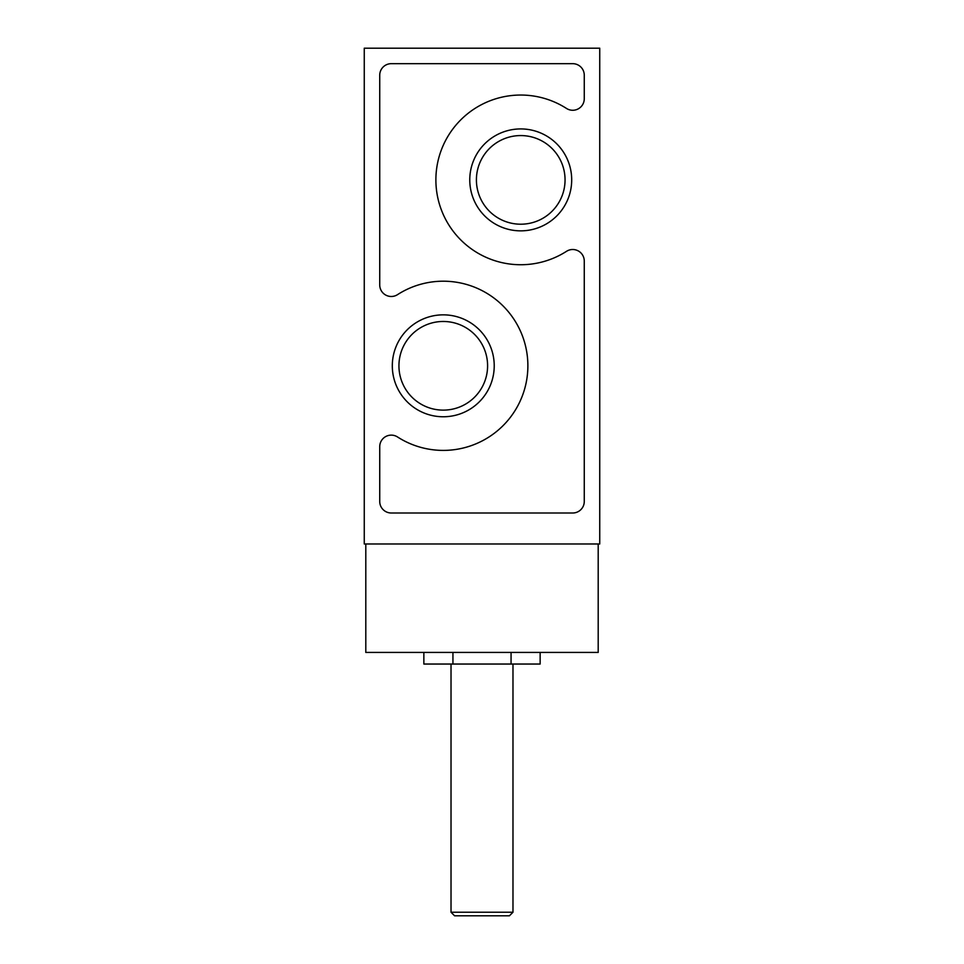<?xml version="1.0" encoding="UTF-8"?>
<svg xmlns="http://www.w3.org/2000/svg" width="964" height="964" viewBox="0 0 964 964"><rect width="100%" height="100%" fill="white"/><g stroke="black" fill="none" stroke-linecap="round" stroke-linejoin="round"><path stroke-width="1.45" d="M598.198 543.973L598.198 652.423L365.802 652.423L365.802 543.973M469.769 179.894A50.959 50.959 0 0 0 546.214 224.022A50.959 50.959 0 0 0 546.214 135.755A50.959 50.959 0 0 0 469.769 179.894M392.312 365.802A50.959 50.959 0 0 0 468.745 409.941A50.959 50.959 0 0 0 468.745 321.675A50.959 50.959 0 0 0 392.312 365.802M584.268 501.473L584.268 261.039A11.544 11.544 0 0 0 566.507 251.327A84.844 84.844 0 0 1 456.587 124.356A84.844 84.844 0 0 1 566.507 108.45A11.544 11.544 0 0 0 584.268 98.738L584.268 75.216A11.544 11.544 0 0 0 572.737 63.672L391.264 63.672A11.544 11.544 0 0 0 379.732 75.216L379.732 284.946A11.544 11.544 0 0 0 397.505 294.659A84.591 84.591 0 0 1 507.197 421.208A84.591 84.591 0 0 1 397.505 436.957A11.544 11.544 0 0 0 379.732 446.657L379.732 501.473A11.544 11.544 0 0 0 391.264 513.005L572.737 513.005A11.544 11.544 0 0 0 584.268 501.473M599.741 543.973L364.259 543.973L364.259 48.2L599.741 48.2L599.741 543.973M398.939 365.802A44.332 44.332 0 0 0 465.431 404.193A44.332 44.332 0 0 0 465.431 327.411A44.332 44.332 0 0 0 398.939 365.802M476.409 179.894A44.332 44.332 0 0 0 542.901 218.274A44.332 44.332 0 0 0 542.901 141.503A44.332 44.332 0 0 0 476.409 179.894M540.141 652.423L540.141 664.039L423.859 664.039L423.859 652.423M511.065 652.423L511.065 664.039M452.935 652.423L452.935 664.039M512.981 912.233L451.019 912.233L454.574 915.8L509.426 915.8L512.981 912.233L512.981 664.039M451.019 912.233L451.019 664.039"/></g></svg>
